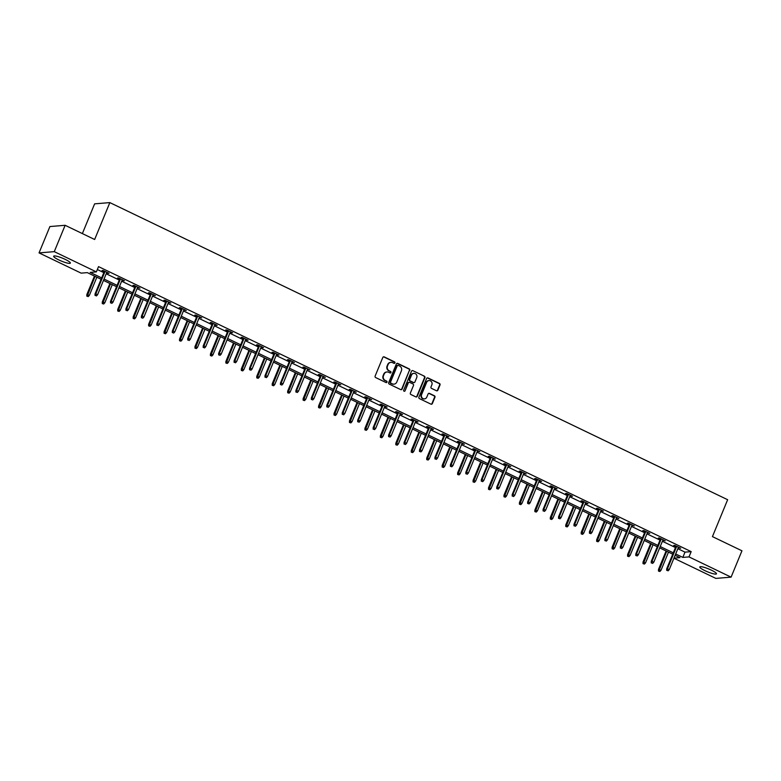 <?xml version="1.0" encoding="UTF-8"?>
<svg xmlns="http://www.w3.org/2000/svg" width="781" height="781" viewBox="0 0 781 781"><rect width="100%" height="100%" fill="white"/><g stroke="black" fill="none" stroke-linecap="round" stroke-linejoin="round"><path stroke-width="1.17" d="M394.922 362.901A0.791 0.742 85.3 0 0 394.532 361.847L384.203 356.888A1.132 1.064 85.3 0 0 382.807 357.454L375.134 376.071A1.132 1.064 85.3 0 0 375.681 377.574L386.009 382.544A0.791 0.742 85.3 0 0 386.985 382.143A0.791 0.742 85.3 0 0 386.605 381.089L385.267 380.454A3.632 3.397 85.3 0 1 383.52 375.641L384.164 374.089A3.632 3.397 85.3 0 1 388.635 372.273L389.973 372.918A0.791 0.742 85.3 0 0 390.949 372.527A0.791 0.742 85.3 0 0 390.568 371.473L389.231 370.829A3.632 3.397 85.3 0 1 387.483 366.025L388.128 364.473A3.632 3.397 85.3 0 1 392.599 362.657L393.936 363.302A0.791 0.742 85.3 0 0 394.922 362.901M394.093 363.35A0.791 0.742 85.3 0 0 394.122 361.886L383.793 356.917A1.132 1.064 85.3 0 0 383.481 356.829M386.165 382.592A0.791 0.742 85.3 0 0 386.195 381.128L385.267 380.454M390.129 372.976A0.791 0.742 85.3 0 0 390.158 371.502L389.231 370.829M704.921 570.647A9.021 1.542 22.4 0 1 699.786 566.947A9.021 1.542 22.4 0 1 711.335 570.13A9.021 1.542 22.4 0 1 716.47 573.83A9.021 1.542 22.4 0 1 704.921 570.647M58.8 259.917A9.021 1.542 22.4 0 1 53.664 256.217A9.021 1.542 22.4 0 1 65.223 259.39A9.021 1.542 22.4 0 1 70.358 263.09A9.021 1.542 22.4 0 1 58.8 259.917M436.462 390.754A1.132 1.064 85.3 0 0 437.868 390.188L440.015 384.965A1.132 1.064 85.3 0 0 439.469 383.461L427.998 377.945A1.132 1.064 85.3 0 0 426.602 378.512L418.928 397.138A1.132 1.064 85.3 0 0 419.475 398.632L430.946 404.148A1.132 1.064 85.3 0 0 432.342 403.582L434.949 397.275A1.132 1.064 85.3 0 0 434.402 395.772L429.491 393.409A1.132 1.064 85.3 0 0 428.095 393.975L426.797 397.109A3.036 2.841 85.3 0 1 424.444 398.886A3.036 2.841 85.3 0 1 421.603 394.61L426.651 382.348A3.036 2.841 85.3 0 1 429.003 380.572A3.036 2.841 85.3 0 1 431.854 384.848L431.014 386.888A1.132 1.064 85.3 0 0 431.561 388.391L436.462 390.754M101.1 279.266L87.316 272.628L81.136 273.135L39.05 252.898L49.906 226.549L65.135 225.299L94.647 239.494L109.848 202.601L727.638 499.713L712.438 536.606L741.95 550.8L731.094 577.149L715.865 578.399L673.925 558.22M65.135 225.299L54.27 251.648L96.366 271.886L90.196 272.393L101.657 277.909M677.849 548.701L685.005 552.138L691.175 551.63L98.533 266.624L96.366 271.886M691.175 551.63L688.998 556.902L731.094 577.149M409.781 370.428A1.132 1.064 85.3 0 0 409.244 368.925L397.773 363.409A1.132 1.064 85.3 0 0 396.367 363.975L388.694 382.592A1.132 1.064 85.3 0 0 389.241 384.096L400.712 389.612A1.132 1.064 85.3 0 0 402.108 389.045L409.371 370.458A1.132 1.064 85.3 0 0 408.824 368.954L397.353 363.438A1.132 1.064 85.3 0 0 397.041 363.35M412.885 370.672L424.356 376.188A1.132 1.064 85.3 0 1 424.903 377.692L417.23 396.318A1.132 1.064 85.3 0 1 415.824 396.885L410.923 394.522A1.132 1.064 85.3 0 1 410.376 393.019L413.491 385.472A1.132 1.064 85.3 0 0 412.944 383.969L409.683 382.397A1.132 1.064 85.3 0 0 408.287 382.963L405.046 390.832A0.791 0.742 85.3 0 1 404.431 391.291A0.791 0.742 85.3 0 1 403.679 390.178L411.489 371.239A1.132 1.064 85.3 0 1 412.885 370.672L424.356 376.188M109.848 202.601L94.628 203.851L82.366 233.587M97.342 269.523L103.824 272.637M106.206 273.78L119.278 280.067M121.66 281.219L134.722 287.496M137.105 288.648L150.177 294.935M152.559 296.077L165.631 302.364M168.003 303.506L181.075 309.793M183.457 310.936L196.529 317.223M198.901 318.365L211.973 324.652M214.355 325.794L227.427 332.081M229.809 333.223L242.871 339.51M245.254 340.653L258.326 346.94M260.708 348.082L273.78 354.369M276.152 355.521L289.224 361.798M291.606 362.95L304.678 369.228M307.05 370.379L320.122 376.667M322.504 377.809L335.576 384.096M337.958 385.238L351.02 391.525M353.402 392.667L366.474 398.954M368.857 400.097L381.919 406.384M384.301 407.526L397.373 413.813M399.755 414.955L412.827 421.242M415.199 422.384L428.271 428.671M430.653 429.814L443.725 436.101M446.097 437.253L459.169 443.53M461.551 444.682L474.623 450.969M477.006 452.111L490.068 458.398M492.45 459.54L505.522 465.827M507.904 466.97L520.976 473.257M523.348 474.399L536.42 480.686M538.802 481.828L551.874 488.115M554.246 489.257L567.318 495.544M569.7 496.687L582.772 502.974M585.154 504.116L598.217 510.403M600.599 511.555L613.671 517.832M616.053 518.984L629.115 525.262M631.497 526.414L644.569 532.701M646.951 533.843L660.023 540.13M662.395 541.272L675.467 547.559M106.626 272.774L109.018 273.34L103.082 270.48L102.047 270.568L104.244 271.622M122.07 280.203L124.472 280.769L118.527 277.919L117.501 277.997L119.698 279.051M137.524 287.633L139.916 288.199L133.981 285.348L132.946 285.426L135.142 286.481M152.978 295.062L155.37 295.628L149.425 292.777L148.4 292.855L150.596 293.92M168.423 302.491L170.824 303.067L164.879 300.207L163.844 300.295L166.041 301.349M183.877 309.92L186.268 310.496L180.323 307.636L179.298 307.724L181.495 308.778M199.321 317.35L201.723 317.926L195.777 315.065L194.752 315.153L196.949 316.207M214.775 324.779L217.167 325.355L211.231 322.494L210.196 322.582L212.393 323.637M230.219 332.208L232.621 332.784L226.675 329.924L225.65 330.012L227.847 331.066M245.673 339.637L248.065 340.213L242.13 337.353L241.095 337.441L243.291 338.495M261.127 347.067L263.519 347.643L257.574 344.782L256.549 344.87L258.745 345.924M276.572 354.506L278.963 355.072L273.028 352.221L271.993 352.299L274.19 353.354M292.026 361.935L294.417 362.501L288.472 359.65L287.447 359.729L289.644 360.783M307.47 369.364L309.872 369.93L303.926 367.08L302.901 367.158L305.088 368.222M322.924 376.793L325.316 377.369L319.37 374.509L318.345 374.587L320.542 375.651M338.368 384.223L340.77 384.799L334.824 381.938L333.799 382.026L335.996 383.08M353.822 391.652L356.214 392.228L350.279 389.368L349.244 389.455L351.44 390.51M369.276 399.081L371.668 399.657L365.723 396.797L364.698 396.885L366.894 397.939M384.721 406.51L387.112 407.086L381.177 404.226L380.142 404.314L382.339 405.368M400.175 413.94L402.566 414.516L396.621 411.655L395.596 411.743L397.793 412.798M415.619 421.369L418.02 421.945L412.075 419.085L411.04 419.172L413.237 420.227M431.073 428.808L433.465 429.374L427.519 426.514L426.494 426.602L428.691 427.656M446.517 436.237L448.919 436.804L442.973 433.953L441.948 434.031L444.145 435.085M461.971 443.667L464.363 444.233L458.427 441.382L457.393 441.46L459.589 442.515M477.416 451.096L479.817 451.672L473.872 448.811L472.847 448.89L475.043 449.954M492.87 458.525L495.261 459.101L489.326 456.241L488.291 456.329L490.488 457.383M508.324 465.954L510.715 466.53L504.77 463.67L503.745 463.758L505.942 464.812M523.768 473.384L526.16 473.96L520.224 471.099L519.189 471.187L521.386 472.241M539.222 480.813L541.614 481.389L535.668 478.528L534.643 478.616L536.84 479.671M554.666 488.242L557.068 488.818L551.122 485.958L550.097 486.046L552.284 487.1M570.12 495.671L572.512 496.247L566.567 493.387L565.542 493.475L567.738 494.529M585.565 503.101L587.966 503.677L582.021 500.816L580.996 500.904L583.192 501.958M601.019 510.54L603.41 511.106L597.475 508.255L596.44 508.333L598.637 509.388M616.473 517.969L618.864 518.535L612.919 515.685L611.894 515.763L614.091 516.817M631.917 525.398L634.309 525.964L628.373 523.114L627.338 523.192L629.535 524.256M647.371 532.827L649.763 533.403L643.817 530.543L642.792 530.621L644.989 531.685M662.815 540.257L665.217 540.833L659.271 537.972L658.246 538.06L660.433 539.115M678.269 547.686L680.661 548.262L674.716 545.402L673.691 545.489L675.887 546.544M39.05 252.898L54.27 251.648M673.964 558.142L679.948 557.644L675.116 555.32M672.744 554.178L659.672 547.891M657.29 546.749L644.218 540.462M641.836 539.32L628.773 533.033M626.391 531.89L613.319 525.603M610.937 524.461L597.875 518.174M595.493 517.032L582.421 510.745M580.039 509.602L566.967 503.315M564.595 502.163L551.523 495.886M549.141 494.734L536.069 488.457M533.687 487.305L520.624 481.018M518.242 479.876L505.17 473.589M502.788 472.446L489.726 466.159M487.344 465.017L474.272 458.73M471.89 457.588L458.818 451.301M456.446 450.159L443.374 443.872M440.992 442.729L427.92 436.442M425.547 435.3L412.475 429.013M410.093 427.871L397.021 421.584M394.639 420.432L381.577 414.155M379.195 413.003L366.123 406.716M363.741 405.573L350.669 399.286M348.297 398.144L335.225 391.857M332.843 390.715L319.771 384.428M317.398 383.286L304.326 376.998M301.944 375.856L288.872 369.569M286.49 368.427L273.428 362.14M271.046 360.998L257.974 354.711M255.592 353.568L242.53 347.281M240.148 346.129L227.076 339.852M224.694 338.7L211.622 332.413M209.249 331.271L196.177 324.984M193.795 323.842L180.723 317.555M178.351 316.412L165.279 310.125M162.897 308.983L149.825 302.696M147.443 301.554L134.381 295.267M131.999 294.125L118.927 287.838M116.545 286.695L103.473 280.408M675.672 553.973L682.828 557.409L688.998 556.902M104.039 279.051L117.101 285.338M119.483 286.481L132.555 292.768M134.937 293.91L148.009 300.197M150.382 301.349L163.454 307.626M165.836 308.778L178.908 315.055M181.28 316.207L194.352 322.494M196.734 323.637L209.806 329.924M212.188 331.066L225.25 337.353M227.632 338.495L240.704 344.782M243.086 345.924L256.148 352.211M258.531 353.354L271.603 359.641M273.985 360.783L287.057 367.07M289.429 368.212L302.501 374.499M304.883 375.641L317.955 381.929M320.327 383.08L333.399 389.358M335.781 390.51L348.853 396.797M351.235 397.939L364.297 404.226M366.68 405.368L379.751 411.655M382.134 412.798L395.206 419.085M397.578 420.227L410.65 426.514M413.032 427.656L426.104 433.943M428.476 435.085L441.548 441.372M443.93 442.515L457.002 448.802M459.384 449.944L472.446 456.231M474.828 457.383L487.9 463.66M490.283 464.812L503.345 471.099M505.727 472.241L518.799 478.528M521.181 479.671L534.253 485.958M536.625 487.1L549.697 493.387M552.079 494.529L565.151 500.816M567.523 501.958L580.595 508.246M582.977 509.388L596.049 515.675M598.431 516.817L611.494 523.104M613.876 524.246L626.948 530.533M629.33 531.685L642.402 537.963M644.774 539.115L657.846 545.392M660.228 546.544L673.3 552.831M685.005 552.138L682.828 557.409M107.993 273.428L108.188 272.94M123.437 280.857L123.642 280.369M216.142 325.443L216.337 324.955M231.586 332.872L231.791 332.384M247.04 340.301L247.235 339.813M262.494 347.73L262.689 347.242M277.938 355.16L278.143 354.672M386.087 407.174L386.283 406.686M401.541 414.604L401.737 414.115M416.986 422.033L417.191 421.545M432.44 429.462L432.635 428.974M447.884 436.891L448.089 436.403M540.589 481.477L540.784 480.989M556.033 488.906L556.238 488.418M571.487 496.335L571.682 495.847M586.931 503.765L587.136 503.276M602.385 511.194L602.581 510.706M390.734 362.364A3.632 3.397 85.3 0 0 387.718 364.502L388.128 364.473M388.821 370.868A3.632 3.397 85.3 0 1 387.073 366.055L387.718 364.502M386.771 371.99A3.632 3.397 85.3 0 0 383.754 374.128L384.164 374.089M384.857 380.484A3.632 3.397 85.3 0 1 383.11 375.681L383.754 374.128M401.024 389.709A1.132 1.064 85.3 0 0 401.698 389.075L409.371 370.458M398.242 365.371A0.791 0.742 85.3 0 0 397.265 365.762L390.529 382.114A0.791 0.742 85.3 0 0 390.91 383.159L392.316 383.842A3.632 3.397 85.3 0 0 396.797 382.026L401.395 370.848A3.632 3.397 85.3 0 0 399.647 366.045L398.242 365.371M397.675 365.352A0.791 0.742 85.3 0 0 396.855 365.801L397.265 365.762M393.77 384.164A3.632 3.397 85.3 0 1 391.906 383.871L390.5 383.198A0.791 0.742 85.3 0 1 390.11 382.143L396.855 365.801M416.136 396.973A1.132 1.064 85.3 0 0 416.82 396.348L424.493 377.731A1.132 1.064 85.3 0 0 423.946 376.227M408.961 382.339A1.132 1.064 85.3 0 0 407.877 383.002L405.046 390.832M416.712 377.633A3.036 2.841 85.3 0 0 413.871 373.357A3.036 2.841 85.3 0 0 411.519 375.134L409.732 379.449A1.132 1.064 85.3 0 0 410.279 380.952L413.539 382.514A1.132 1.064 85.3 0 0 414.936 381.948L416.712 377.633M413.666 373.377A3.036 2.841 85.3 0 0 411.109 375.163L411.519 375.134M413.852 382.612A1.132 1.064 85.3 0 1 413.129 382.553L409.869 380.982A1.132 1.064 85.3 0 1 409.322 379.478L411.109 375.163M428.798 380.591A3.036 2.841 85.3 0 0 426.241 382.378L426.651 382.348M424.239 398.896A3.036 2.841 85.3 0 1 421.193 394.639L426.241 382.378M431.258 404.246A1.132 1.064 85.3 0 0 431.932 403.621L434.529 397.304A1.132 1.064 85.3 0 0 433.992 395.811L429.081 393.448A1.132 1.064 85.3 0 0 428.769 393.351M436.774 390.851A1.132 1.064 85.3 0 0 437.458 390.227L439.605 384.994A1.132 1.064 85.3 0 0 439.059 383.5L427.588 377.975A1.132 1.064 85.3 0 0 427.275 377.887M86.828 296.145L88.224 296.585L86.828 296.145L86.828 294.593L89.346 295.394L96.844 277.216M87.238 296.106L95.057 276.357M86.828 294.593L94.462 276.074M89.346 295.394L88.224 296.585M104.449 271.144L95.057 293.92L95.799 293.861L105.044 271.427M95.467 295.433L96.453 295.911L95.467 295.433L95.799 293.861L97.576 294.72L106.821 272.286M95.057 293.92L95.048 295.472M96.453 295.911L97.576 294.72M102.272 303.575L103.678 304.014L102.272 303.575L102.282 302.022L104.8 302.823L112.288 284.645M102.682 303.536L110.511 283.786M102.282 302.022L109.916 283.503M104.8 302.823L103.678 304.014M117.726 311.004L119.122 311.443L117.726 311.004L117.726 309.461L120.254 310.252L127.742 292.074M118.136 310.975L125.956 291.215M117.726 309.461L125.36 290.932M120.254 310.252L119.122 311.443M119.893 278.573L110.502 301.349L111.244 301.29L120.489 278.856M110.912 302.862L111.908 303.34L110.912 302.862L111.244 301.29L113.03 302.149L122.275 279.715M110.502 301.349L110.502 302.901M111.908 303.34L113.03 302.149M135.347 286.002L125.956 308.778L126.698 308.72L135.943 286.285M126.366 310.291L127.352 310.77L126.366 310.291L126.698 308.72L128.474 309.579L137.72 287.144M125.956 308.778L125.956 310.33M127.352 310.77L128.474 309.579M133.17 318.433L134.576 318.873L133.17 318.433L133.18 316.891L135.699 317.682L143.196 299.504M133.58 318.404L141.41 298.645M133.18 316.891L140.814 298.362M135.699 317.682L134.576 318.873M148.624 325.862L150.02 326.312L148.624 325.862L148.624 324.32L151.153 325.111L158.641 306.933M149.034 325.833L156.864 306.084M148.624 324.32L156.259 305.791M151.153 325.111L150.02 326.312M164.069 333.292L165.474 333.741L164.069 333.292L164.078 331.749L166.597 332.54L174.095 314.362M164.488 333.262L172.308 313.513M164.078 331.749L171.713 313.22M166.597 332.54L165.474 333.741M150.792 293.431L141.4 316.217L142.142 316.149L151.387 293.724M141.81 317.73L142.806 318.199L141.81 317.73L142.142 316.149L143.929 317.008L153.174 294.574M141.4 316.217L141.4 317.76M142.806 318.199L143.929 317.008M166.246 300.861L156.854 323.646L157.596 323.578L166.841 301.154M157.264 325.16L158.25 325.628L157.264 325.16L157.596 323.578L159.383 324.437L168.628 302.003M156.854 323.646L156.854 325.189M158.25 325.628L159.383 324.437M181.69 308.29L172.308 331.076L173.04 331.007L182.295 308.583M172.708 332.589L173.704 333.067L172.708 332.589L173.04 331.007L174.827 331.866L184.072 309.442M172.308 331.076L172.298 332.618M173.704 333.067L174.827 331.866M197.144 315.719L187.752 338.505L188.494 338.446L197.739 316.012M188.162 340.018L189.148 340.496L188.162 340.018L188.494 338.446L190.281 339.296L199.526 316.871M187.752 338.505L187.752 340.047M189.148 340.496L190.281 339.296M212.598 323.149L203.206 345.934L203.948 345.876L213.193 323.441M203.607 347.447L204.602 347.926L203.607 347.447L203.948 345.876L205.725 346.725L214.97 324.3M203.206 345.934L203.197 347.477M204.602 347.926L205.725 346.725M228.042 330.588L218.651 353.363L219.393 353.305L228.638 330.871M219.061 354.877L220.047 355.355L219.061 354.877L219.393 353.305L221.179 354.164L230.424 331.73M218.651 353.363L218.651 354.906M220.047 355.355L221.179 354.164M243.496 338.017L234.105 360.793L234.847 360.734L244.092 338.3M234.515 362.306L235.501 362.784L234.515 362.306L234.847 360.734L236.623 361.593L245.869 339.159M234.105 360.793L234.095 362.345M235.501 362.784L236.623 361.593M258.941 345.446L249.549 368.222L250.291 368.163L259.536 345.729M249.959 369.735L250.955 370.214L249.959 369.735L250.291 368.163L252.078 369.022L261.323 346.588M249.549 368.222L249.549 369.774M250.955 370.214L252.078 369.022M274.395 352.875L265.003 375.651L265.745 375.593L274.99 353.158M265.413 377.164L266.399 377.643L265.413 377.164L265.745 375.593L267.522 376.452L276.777 354.018M265.003 375.651L265.003 377.203M266.399 377.643L267.522 376.452M289.839 360.305L280.457 383.08L281.189 383.022L290.434 360.588M280.857 384.594L281.853 385.072L280.857 384.594L281.189 383.022L282.976 383.881L292.221 361.447M280.457 383.08L280.447 384.633M281.853 385.072L282.976 383.881M305.293 367.734L295.901 390.51L296.643 390.451L305.888 368.017M296.311 392.023L297.297 392.501L296.311 392.023L296.643 390.451L298.43 391.31L307.675 368.876M295.901 390.51L295.901 392.062M297.297 392.501L298.43 391.31M320.737 375.163L311.355 397.949L312.097 397.88L321.342 375.456M311.756 399.462L312.751 399.931L311.756 399.462L312.097 397.88L313.874 398.74L323.119 376.305M311.355 397.949L311.346 399.491M312.751 399.931L313.874 398.74M336.191 382.592L326.8 405.378L327.542 405.31L336.787 382.885M327.21 406.891L328.196 407.36L327.21 406.891L327.542 405.31L329.328 406.169L338.573 383.735M326.8 405.378L326.8 406.921M328.196 407.36L329.328 406.169M351.645 390.022L342.254 412.807L342.996 412.749L352.241 390.315M342.664 414.32L343.65 414.799L342.664 414.32L342.996 412.749L344.772 413.598L354.018 391.174M342.254 412.807L342.244 414.35M343.65 414.799L344.772 413.598M367.09 397.451L357.698 420.237L358.44 420.178L367.685 397.744M358.108 421.75L359.104 422.228L358.108 421.75L358.44 420.178L360.226 421.027L369.472 398.603M357.698 420.237L357.698 421.779M359.104 422.228L360.226 421.027M382.544 404.89L373.152 427.666L373.894 427.607L383.139 405.173M373.562 429.179L374.548 429.657L373.562 429.179L373.894 427.607L375.671 428.466L384.916 406.032M373.152 427.666L373.152 429.208M374.548 429.657L375.671 428.466M397.988 412.319L388.596 435.095L389.338 435.037L398.583 412.602M389.006 436.608L390.002 437.087L389.006 436.608L389.338 435.037L391.125 435.896L400.37 413.461M388.596 435.095L388.596 436.647M390.002 437.087L391.125 435.896M413.442 419.748L404.05 442.524L404.792 442.466L414.037 420.032M404.46 444.038L405.446 444.516L404.46 444.038L404.792 442.466L406.579 443.325L415.824 420.891M404.05 442.524L404.05 444.077M405.446 444.516L406.579 443.325M428.886 427.178L419.504 449.954L420.237 449.895L429.491 427.461M419.905 451.467L420.9 451.945L419.905 451.467L420.237 449.895L422.023 450.754L431.268 428.32M419.504 449.954L419.495 451.506M420.9 451.945L422.023 450.754M179.523 340.721L180.928 341.17L179.523 340.721L179.523 339.179L182.051 339.979L189.539 321.801M179.933 340.692L187.762 320.942M179.523 339.179L187.167 320.649M182.051 339.979L180.928 341.17M194.977 348.15L196.373 348.599L194.977 348.15L194.977 346.608L197.495 347.408L204.993 329.231M195.387 348.121L203.206 328.371M194.977 346.608L202.611 328.079M197.495 347.408L196.373 348.599M210.421 355.589L211.827 356.029L210.421 355.589L210.431 354.037L212.949 354.838L220.437 336.66M210.831 355.55L218.66 335.801M210.431 354.037L218.065 335.518M212.949 354.838L211.827 356.029M225.875 363.019L227.271 363.458L225.875 363.019L225.875 361.466L228.403 362.267L235.891 344.089M226.285 362.98L234.105 343.23M225.875 361.466L233.509 342.947M228.403 362.267L227.271 363.458M241.319 370.448L242.725 370.887L241.319 370.448L241.329 368.896L243.848 369.696L251.345 351.518M241.729 370.409L249.559 350.659M241.329 368.896L248.963 350.376M243.848 369.696L242.725 370.887M256.773 377.877L258.169 378.316L256.773 377.877L256.773 376.325L259.302 377.125L266.79 358.948M257.183 377.838L265.003 358.089M256.773 376.325L264.408 357.805M259.302 377.125L258.169 378.316M272.218 385.306L273.623 385.746L272.218 385.306L272.227 383.754L274.746 384.555L282.244 366.377M272.628 385.277L280.457 365.518M272.227 383.754L279.862 365.235M274.746 384.555L273.623 385.746M287.672 392.736L289.077 393.175L287.672 392.736L287.672 391.193L290.2 391.984L297.688 373.806M288.082 392.706L295.911 372.947M287.672 391.193L295.306 372.664M290.2 391.984L289.077 393.175M303.116 400.165L304.522 400.604L303.116 400.165L303.126 398.622L305.644 399.413L313.142 381.235M303.536 400.136L311.355 380.386M303.126 398.622L310.76 380.093M305.644 399.413L304.522 400.604M318.57 407.594L319.976 408.043L318.57 407.594L318.57 406.052L321.098 406.842L328.586 388.665M318.98 407.565L326.809 387.815M318.57 406.052L326.214 387.522M321.098 406.842L319.976 408.043M334.024 415.023L335.42 415.472L334.024 415.023L334.024 413.481L336.543 414.272L344.04 396.104M334.434 414.994L342.254 395.245M334.024 413.481L341.658 394.952M336.543 414.272L335.42 415.472M349.468 422.453L350.874 422.902L349.468 422.453L349.478 420.91L351.997 421.711L359.485 403.533M349.878 422.423L357.708 402.674M349.478 420.91L357.112 402.381M351.997 421.711L350.874 422.902M364.922 429.892L366.318 430.331L364.922 429.892L364.922 428.339L367.451 429.14L374.939 410.962M365.332 429.853L373.152 410.103M364.922 428.339L372.557 409.81M367.451 429.14L366.318 430.331M380.367 437.321L381.772 437.76L380.367 437.321L380.376 435.769L382.895 436.569L390.393 418.391M380.777 437.282L388.606 417.532M380.376 435.769L388.011 417.249M382.895 436.569L381.772 437.76M395.821 444.75L397.217 445.19L395.821 444.75L395.821 443.198L398.349 443.998L405.837 425.821M396.231 444.711L404.06 424.962M395.821 443.198L403.455 424.679M398.349 443.998L397.217 445.19M411.265 452.179L412.671 452.619L411.265 452.179L411.275 450.627L413.793 451.428L421.291 433.25M411.685 452.14L419.504 432.391M411.275 450.627L418.909 432.108M413.793 451.428L412.671 452.619M426.719 459.609L428.125 460.048L426.719 459.609L426.719 458.056L429.247 458.857L436.735 440.679M427.129 459.57L434.958 439.82M426.719 458.056L434.363 439.537M429.247 458.857L428.125 460.048M442.173 467.038L443.569 467.477L442.173 467.038L442.173 465.496L444.692 466.286L452.189 448.109M442.583 467.009L450.403 447.249M442.173 465.496L449.807 446.966M444.692 466.286L443.569 467.477M457.617 474.467L459.023 474.907L457.617 474.467L457.627 472.925L460.146 473.716L467.634 455.538M458.027 474.438L465.857 454.679M457.627 472.925L465.261 454.396M460.146 473.716L459.023 474.907M473.071 481.897L474.467 482.346L473.071 481.897L473.071 480.354L475.6 481.145L483.088 462.967M473.481 481.867L481.301 462.118M473.071 480.354L480.705 461.825M475.6 481.145L474.467 482.346M488.515 489.326L489.921 489.775L488.515 489.326L488.525 487.783L491.044 488.574L498.542 470.396M488.926 489.296L496.755 469.547M488.525 487.783L496.16 469.254M491.044 488.574L489.921 489.775M503.97 496.755L505.366 497.204L503.97 496.755L503.97 495.213L506.498 496.013L513.986 477.835M504.38 496.726L512.209 476.976M503.97 495.213L511.604 476.683M506.498 496.013L505.366 497.204M519.414 504.184L520.82 504.633L519.414 504.184L519.424 502.642L521.942 503.442L529.44 485.265M519.834 504.155L527.653 484.405M519.424 502.642L527.058 484.113M521.942 503.442L520.82 504.633M534.868 511.623L536.274 512.063L534.868 511.623L534.868 510.071L537.396 510.872L544.884 492.694M535.278 511.584L543.107 491.835M534.868 510.071L542.502 491.552M537.396 510.872L536.274 512.063M550.312 519.053L551.718 519.492L550.312 519.053L550.322 517.5L552.841 518.301L560.338 500.123M550.732 519.014L558.552 499.264M550.322 517.5L557.956 498.981M552.841 518.301L551.718 519.492M444.34 434.607L434.949 457.383L435.691 457.324L444.936 434.89M435.359 458.896L436.345 459.374L435.359 458.896L435.691 457.324L437.477 458.183L446.722 435.749M434.949 457.383L434.949 458.935M436.345 459.374L437.477 458.183M459.794 442.036L450.403 464.812L451.145 464.754L460.39 442.319M450.803 466.325L451.799 466.804L450.803 466.325L451.145 464.754L452.921 465.613L462.167 443.178M450.403 464.812L450.393 466.364M451.799 466.804L452.921 465.613M475.238 449.465L465.847 472.251L466.589 472.183L475.834 449.758M466.257 473.764L467.243 474.233L466.257 473.764L466.589 472.183L468.375 473.042L477.621 450.608M465.847 472.251L465.847 473.794M467.243 474.233L468.375 473.042M490.693 456.895L481.301 479.68L482.043 479.612L491.288 457.188M481.711 481.194L482.697 481.662L481.711 481.194L482.043 479.612L483.82 480.471L493.065 458.037M481.301 479.68L481.291 481.223M482.697 481.662L483.82 480.471M506.137 464.324L496.745 487.11L497.487 487.041L506.732 464.617M497.155 488.623L498.151 489.101L497.155 488.623L497.487 487.041L499.274 487.9L508.519 465.476M496.745 487.11L496.745 488.652M498.151 489.101L499.274 487.9M521.591 471.753L512.199 494.539L512.941 494.48L522.186 472.046M512.609 496.052L513.595 496.531L512.609 496.052L512.941 494.48L514.718 495.33L523.973 472.905M512.199 494.539L512.199 496.081M513.595 496.531L514.718 495.33M537.035 479.183L527.653 501.968L528.386 501.91L537.631 479.475M528.054 503.481L529.049 503.96L528.054 503.481L528.386 501.91L530.172 502.769L539.417 480.335M527.653 501.968L527.644 503.511M529.049 503.96L530.172 502.769M552.489 486.622L543.098 509.397L543.84 509.339L553.085 486.905M543.508 510.911L544.494 511.389L543.508 510.911L543.84 509.339L545.626 510.198L554.871 487.764M543.098 509.397L543.098 510.94M544.494 511.389L545.626 510.198M567.933 494.051L558.552 516.827L559.294 516.768L568.539 494.334M558.952 518.34L559.948 518.818L558.952 518.34L559.294 516.768L561.07 517.627L570.315 495.193M558.552 516.827L558.542 518.379M559.948 518.818L561.07 517.627M565.766 526.482L567.172 526.921L565.766 526.482L565.766 524.93L568.295 525.73L575.782 507.552M566.176 526.443L574.006 506.693M565.766 524.93L573.41 506.41M568.295 525.73L567.172 526.921M583.387 501.48L573.996 524.256L574.738 524.197L583.983 501.763M574.406 525.769L575.392 526.248L574.406 525.769L574.738 524.197L576.524 525.057L585.77 502.622M573.996 524.256L573.996 525.808M575.392 526.248L576.524 525.057M581.22 533.911L582.616 534.35L581.22 533.911L581.22 532.359L583.739 533.159L591.237 514.982M581.63 533.872L589.45 514.123M581.22 532.359L588.854 513.839M583.739 533.159L582.616 534.35M598.842 508.909L589.45 531.685L590.192 531.627L599.437 509.192M589.86 533.198L590.846 533.677L589.86 533.198L590.192 531.627L591.969 532.486L601.214 510.052M589.45 531.685L589.44 533.238M590.846 533.677L591.969 532.486M596.664 541.34L598.07 541.78L596.664 541.34L596.674 539.788L599.193 540.589L606.681 522.411M597.074 541.311L604.904 521.552M596.674 539.788L604.309 521.269M599.193 540.589L598.07 541.78M614.286 516.339L604.894 539.115L605.636 539.056L614.881 516.622M605.304 540.628L606.3 541.106L605.304 540.628L605.636 539.056L607.423 539.915L616.668 517.481M604.894 539.115L604.894 540.667M606.3 541.106L607.423 539.915M612.119 548.77L613.515 549.209L612.119 548.77L612.119 547.227L614.647 548.018L622.135 529.84M612.529 548.74L620.348 528.981M612.119 547.227L619.753 528.698M614.647 548.018L613.515 549.209M629.74 523.768L620.348 546.544L621.09 546.485L630.335 524.051M620.758 548.067L621.744 548.535L620.758 548.067L621.09 546.485L622.867 547.344L632.112 524.91M620.348 546.544L620.348 548.096M621.744 548.535L622.867 547.344M627.563 556.199L628.969 556.638L627.563 556.199L627.573 554.656L630.091 555.447L637.589 537.269M627.973 556.17L635.802 536.42M627.573 554.656L635.207 536.127M630.091 555.447L628.969 556.638M645.184 531.197L635.802 553.983L636.535 553.914L645.78 531.49M636.203 555.496L637.198 555.965L636.203 555.496L636.535 553.914L638.321 554.774L647.566 532.339M635.802 553.983L635.793 555.525M637.198 555.965L638.321 554.774M643.017 563.628L644.413 564.077L643.017 563.628L643.017 562.086L645.545 562.876L653.033 544.699M643.427 563.599L651.256 543.849M643.017 562.086L650.651 543.556M645.545 562.876L644.413 564.077M660.638 538.626L651.247 561.412L651.989 561.344L661.234 538.919M651.657 562.925L652.643 563.394L651.657 562.925L651.989 561.344L653.775 562.203L663.02 539.769M651.247 561.412L651.247 562.955M652.643 563.394L653.775 562.203M658.461 571.057L659.867 571.507L658.461 571.057L658.471 569.515L660.99 570.306L668.487 552.138M658.881 571.028L666.701 551.279M658.471 569.515L666.105 550.986M660.99 570.306L659.867 571.507M676.082 546.056L666.701 568.841L667.433 568.783L676.688 546.349M667.101 570.355L668.097 570.833L667.101 570.355L667.433 568.783L669.219 569.632L678.464 547.208M666.701 568.841L666.691 570.384M668.097 570.833L669.219 569.632"/></g></svg>
